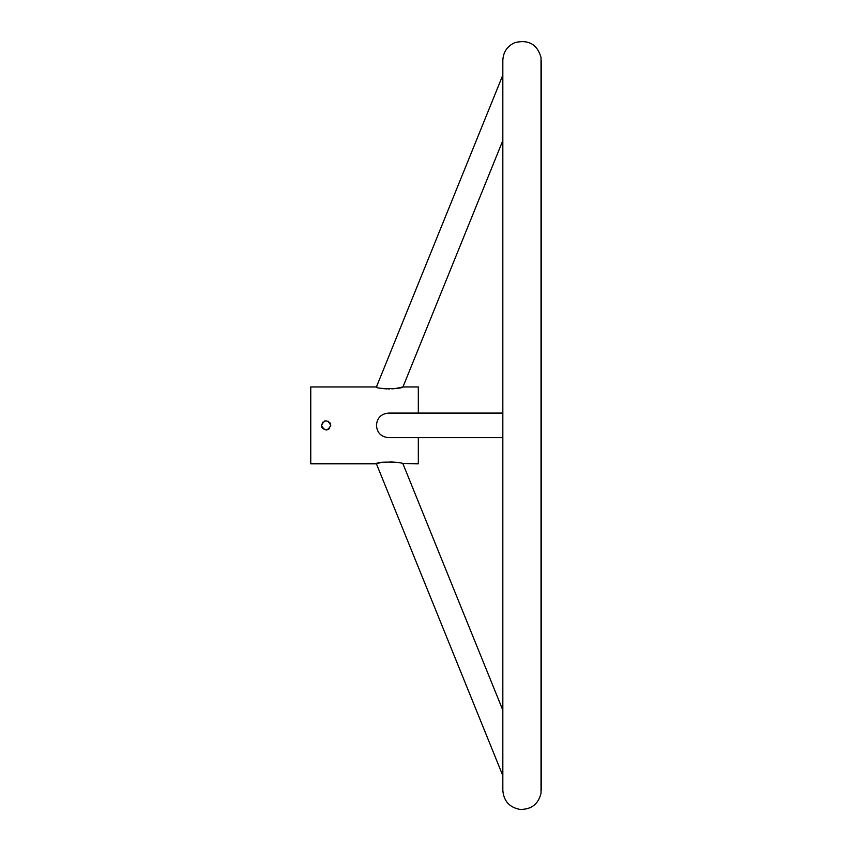 <?xml version="1.0" encoding="UTF-8"?>
<svg xmlns="http://www.w3.org/2000/svg" width="852" height="852" viewBox="0 0 852 852"><rect width="100%" height="100%" fill="white"/><g stroke="black" fill="none" stroke-linecap="round" stroke-linejoin="round"><path stroke-width="1.28" d="M322.322 422.762L322.812 422.155M325.166 420.856L324.229 421.165M328.105 421.207L328.68 421.538M329.788 422.571L330.374 423.593M328.68 429.206L330.736 425.372C327.658 419.418 324.591 419.418 321.513 425.372L321.609 426.298M329.373 428.631L328.776 429.142M326.114 429.983L322.855 428.631L321.683 426.628M322.29 427.928L321.864 427.14M321.598 426.266L321.513 425.425M321.619 426.373L322.333 428.002M326.146 429.983L327.232 429.845M322.855 422.113L321.513 425.372C324.58 431.314 327.658 431.314 330.736 425.372M418.321 413.082L418.321 386.957L402.953 386.957L396.585 388.32M401.761 463.477L418.321 463.786L418.321 437.662M377.457 387.287L376.424 386.957C375.732 389.279 402.826 389.066 402.953 386.957L502.829 140.537L502.829 413.082L388.863 413.082C381.259 413.657 377.117 417.757 376.424 425.372C377.095 432.965 381.249 437.065 388.863 437.662L502.829 437.662L502.829 710.195L402.953 463.786C402.804 461.677 375.764 461.454 376.424 463.786L380.29 462.7M502.829 790.305L502.829 775.65L376.424 463.786L310.756 463.786L310.756 386.957L376.424 386.957L502.829 75.093L502.829 60.428L502.829 790.305C503.692 800.997 509.389 807.366 519.922 809.4C531.243 809.624 538.272 804.245 541.02 793.265L541.02 57.467C537.25 44.315 528.538 39.362 514.896 42.6C507.249 46.093 503.223 52.036 502.829 60.428M394.359 388.64L391.888 388.874M389.407 388.97L388.161 388.97M386.893 388.927L383.56 388.629M383.283 388.587L382.154 388.416M382.25 462.317L383.006 462.189M390.067 461.784L396.574 462.412M541.244 60.428L541.244 790.305"/></g></svg>
